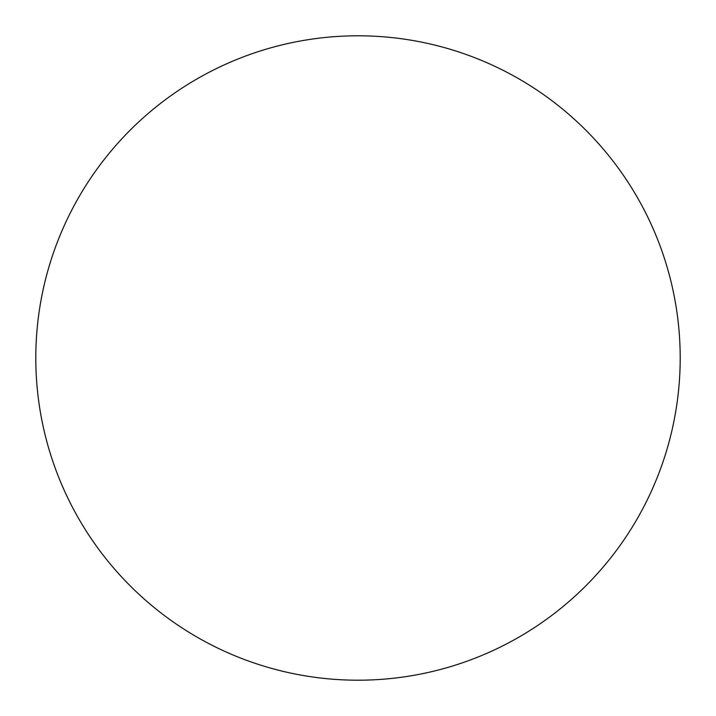 <?xml version="1.0" encoding="UTF-8"?>
<svg xmlns="http://www.w3.org/2000/svg" width="716" height="716" viewBox="0 0 716 716"><rect width="100%" height="100%" fill="white"/><g stroke="black" fill="none" stroke-linecap="round" stroke-linejoin="round"><path stroke-width="1.07" d="M358 680.2A322.2 322.2 0 0 1 35.8 358A322.2 322.2 0 0 1 358 35.8A322.2 322.2 0 0 1 680.2 358A322.2 322.2 0 0 1 358 680.2"/></g></svg>
